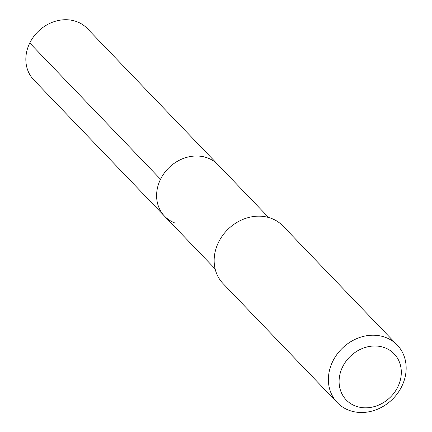 <?xml version="1.0" encoding="UTF-8"?>
<svg xmlns="http://www.w3.org/2000/svg" width="432" height="432" viewBox="0 0 432 432"><rect width="100%" height="100%" fill="white"/><g stroke="black" fill="none" stroke-linecap="round" stroke-linejoin="round"><path stroke-width="0.65" d="M268.655 217.501L87.329 28.539A37.098 31.936 136.2 0 0 76.615 21.6A37.098 31.936 136.2 0 0 33.572 36.747A37.098 31.936 136.2 0 0 33.788 79.915L164.554 216.184A37.098 31.936 -43.8 0 1 164.338 173.011A37.098 31.936 -43.8 0 1 207.376 157.869A37.098 31.936 -43.8 0 1 218.09 164.808A37.098 31.936 136.2 0 0 207.376 157.869A37.098 31.936 136.2 0 0 164.338 173.011A37.098 31.936 136.2 0 0 164.554 216.184A37.098 31.936 -43.8 0 0 175.268 223.123M397.256 345.087L283.025 226.044A41.553 35.764 136.2 0 0 271.021 218.268A41.553 35.764 136.2 0 0 222.82 235.229A41.553 35.764 136.2 0 0 223.058 283.581L337.295 402.624A41.553 35.764 -43.8 0 1 337.052 354.272A41.553 35.764 -43.8 0 1 385.258 337.311A41.553 35.764 -43.8 0 1 397.256 345.087A41.553 35.764 -43.8 0 1 397.499 393.439A41.553 35.764 -43.8 0 1 349.294 410.4A41.553 35.764 -43.8 0 1 337.295 402.624M355.817 406.145A33.242 28.615 -43.8 0 1 342.619 366.844A33.242 28.615 -43.8 0 1 384.588 347.674A33.242 28.615 -43.8 0 1 397.786 386.969A33.242 28.615 -43.8 0 1 355.817 406.145M29.776 43L160.537 179.264M215.12 268.877L164.554 216.184"/></g></svg>

